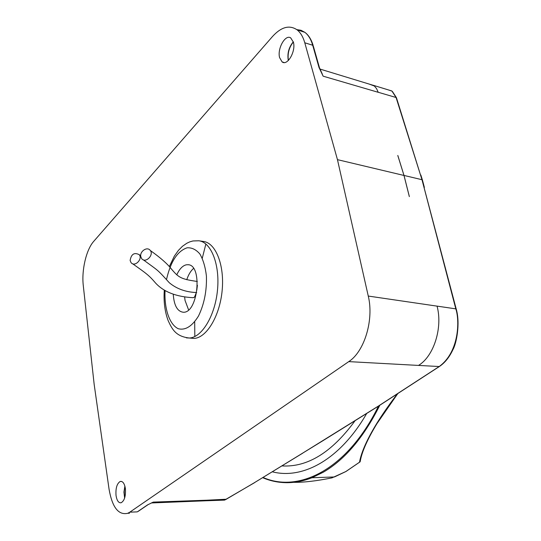 <?xml version="1.0" encoding="UTF-8"?>
<svg xmlns="http://www.w3.org/2000/svg" width="541" height="541" viewBox="0 0 541 541"><rect width="100%" height="100%" fill="white"/><g stroke="black" fill="none" stroke-linecap="round" stroke-linejoin="round"><path stroke-width="0.81" d="M129.475 513.22L127.771 513.287C118.513 515.404 112.285 507.417 109.079 489.335L94.161 384.347L83.294 285.689C81.448 270.196 86.229 249.665 93.749 241.327L272.522 36.49C281.219 26.949 289.374 24.71 297.002 29.782C300.485 32.487 303.075 36.822 304.779 42.78L337.456 159.649L368.265 296.055L437.027 306.132M127.771 513.287L129.806 512.171L137.306 511.867L147.497 504.929L153.286 502.102L147.497 504.929M221.283 500.229L224.529 500.107L225.732 499.553L254.02 482.917L302.128 453.466L378.233 406.169L439.17 366.548C459.289 352.022 459.769 320.387 455.813 308.864L437.06 306.118C442.91 327.738 433.794 356.316 418.497 365.425L348.762 361.618L129.806 512.171M348.762 361.618C364.438 351.582 374.081 319.812 368.265 296.055M116.031 495.461C116.87 500.648 118.567 503.083 121.116 502.765C124.457 500.804 125.877 496.104 125.39 488.658C124.477 483.356 122.733 480.969 120.149 481.49C116.917 483.607 115.544 488.259 116.031 495.461M279.589 57.596L282.098 61.897C287.352 66.252 296.022 51.388 293.425 42.225L290.673 37.85C285.229 34.178 277.148 48.771 279.589 57.596M199.277 240.846L203.328 241.448C215.636 242.747 224.603 264.894 222.168 290.341C219.876 315.795 206.777 337.638 194.226 338.423L190.047 338.084M302.128 453.466L323.105 440.597M254.02 482.917L302.804 453.121M320.691 70.918L323.126 76.173L319.001 67.476L312.698 45.241L304.779 42.78M337.456 159.649L403.985 175.46L409.334 196.62M397.791 155.49L403.985 175.46M205.898 500.236L153.286 502.102L151.176 503.083M319.677 68.437L319.001 67.476M148.417 504.388L147.713 504.902M409.361 196.599L404.012 175.44L397.811 155.463M422.528 180.444L421.994 179.713L404.012 175.44M456.32 309.418L455.813 308.864L421.994 179.713L396.066 97.495L391.961 91.098L387.883 89.759M224.61 500.08L254.595 482.653M378.233 406.169L378.869 405.865M184.623 296.853L185.036 300.417L188.593 309.871M173.255 294.297C174.046 305.537 177.401 311.521 183.318 312.238C198.155 313.293 202.841 264.454 187.903 264.711L186.26 264.813C182.567 265.705 179.409 269.053 176.772 274.862M193.536 268.437C190.716 270.899 188.457 274.659 186.753 279.717M196.369 292.525L194.49 297.151L192.995 297.699M130.124 260.491L131.084 262.676C134.925 267.47 142.993 258.794 139.193 254.662C134.256 252.174 131.233 254.121 130.124 260.491M140.741 256.454L141.654 258.598C145.515 263.758 154.117 254.967 150.317 250.51C147.314 246.148 139.781 251.288 140.741 256.454M272.353 471.813C302.798 479.657 340.106 459.674 366.703 413.473M355.065 420.736C331.917 452.371 307.559 467.431 281.976 465.923M293.56 482.329C303.697 482.491 316.505 481.003 331.998 477.859L345.855 471.529L359.515 462.197C361.232 452.445 366.913 439.637 376.556 423.779C382.108 414.771 388.979 404.878 397.162 394.098M376.949 423.637C367.325 439.481 361.74 452.134 360.191 461.595L359.833 462.055C360.935 455.522 364.451 444.073 376.813 423.738L376.556 423.779M397.777 393.706C389.574 404.445 382.643 414.406 376.982 423.583L397.649 393.787M359.981 461.926L345.915 471.522L334.453 476.952L311.947 477.744C301.006 481.99 290.361 483.498 280.015 482.281M378.173 92.288L323.126 76.173L320.732 70.986M124.951 486.379L124.139 492.08L124.707 497.794M293.323 41.826C288.975 47.337 287.312 53.566 288.319 60.511M124.626 498.072L123.943 492.08L124.876 486.109M288.299 60.524C287.115 53.518 288.786 47.277 293.317 41.799M226.415 499.228L205.905 500.256L204.748 500.831L151.46 502.954M224.529 500.114L201.516 500.939M369.165 84.071L374.386 86.033L376.597 88.677L378.193 92.261L396.066 97.495L396.627 98.293M297.002 29.782L304.908 32.359C308.6 35.124 311.352 39.507 313.158 45.505L312.698 45.241C310.987 39.344 308.39 35.05 304.908 32.359L301.039 30.282L296.799 29.627M147.7 504.902L138.192 511.373M322.402 74.32L319.46 67.726L313.367 46.242M322.517 440.962L378.402 406.163L439.353 366.534L418.497 365.425M423.833 186.679L456.205 308.992C460.519 323.701 456.279 344.029 452.939 349.601C449.429 357.182 444.898 362.822 439.353 366.534L440.002 366.101M421.02 175.582L420.851 175.014M392.374 91.422L396.431 97.684L420.465 174.838M422.386 179.896L424.36 187.369M169.347 266.557L174.33 256.136L178.449 250.348L182.473 246.277L186.794 243.261L189.83 241.847L192.961 240.961L198.79 240.772C211.091 242.064 220.011 264.4 217.496 290.003C215.129 315.613 201.949 337.449 189.424 338.024L186.368 337.861M165.052 290.733C164.18 308.837 169.482 324.58 178.253 328.718C185.38 330.558 192.136 326.311 198.513 315.985C204.241 304.076 206.878 290.754 206.412 276.011C205.364 267.085 203.186 259.741 199.879 253.986C196.065 249.536 191.798 247.48 187.078 247.819C177.556 251.01 170.74 261.411 166.621 279.034M263.082 477.473C299.166 493.487 347.802 468.966 378.463 406.122M205.871 243.991L202.273 258.226M197.418 285.29L196.782 290.301M194.686 321.848L194.828 336.522M379.802 405.27C363.748 437.317 344.908 459.634 323.281 472.212L311.947 477.744C294.493 484.296 278.081 484.283 262.716 477.696M346.341 471.252L345.855 471.529M332.35 477.737L331.998 477.859M120.149 481.49L121.597 481.443M282.098 61.897L284.147 62.546M373.52 85.404L319.887 69.025M288.414 60.409C287.372 53.627 289.022 47.48 293.364 41.982M124.748 497.673C124.031 492.932 124.105 489.199 124.978 486.487M320.833 71.216L322.321 74.131M391.725 90.929L373.54 85.377M422.365 179.876L420.844 175.014M194.003 338.436L189.424 338.024C175.392 336.509 171.943 328.651 168.224 320.793C164.836 311.853 163.524 301.682 164.288 290.28M188.566 264.799L187.903 264.711M193.333 297.712C176.359 296.847 163.774 291.957 155.578 283.051C148.944 275.247 146.28 273.401 132.491 263.69M139.193 254.662L140.687 255.744M196.694 292.553C185.773 292.16 176.63 288.874 169.265 282.713C156.599 268.688 158.851 271.278 143.257 259.781M150.317 250.51C160.386 257.658 167.419 263.832 171.423 269.033C178.638 277.506 180.741 279.122 197.337 281.469"/></g></svg>
